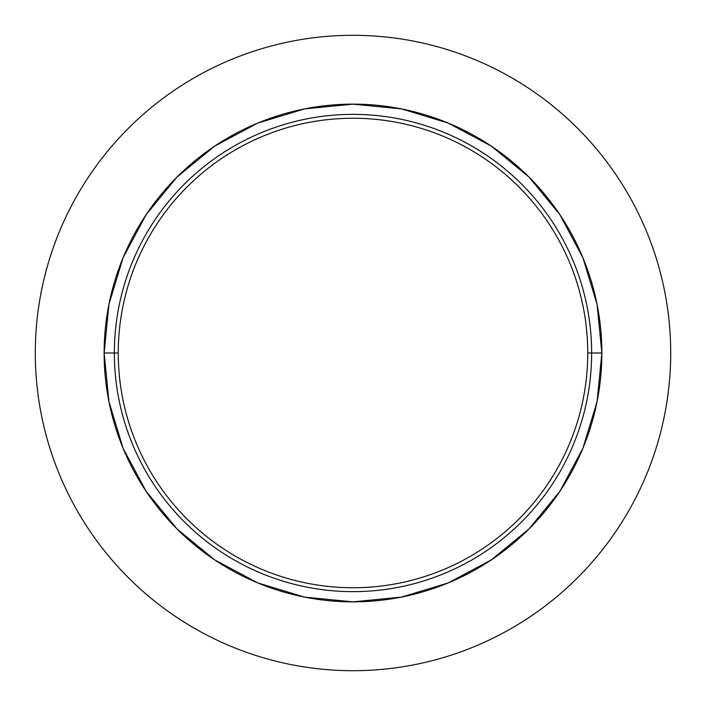 <?xml version="1.0" encoding="UTF-8"?>
<svg xmlns="http://www.w3.org/2000/svg" width="706" height="706" viewBox="0 0 706 706"><rect width="100%" height="100%" fill="white"/><g stroke="black" fill="none" stroke-linecap="round" stroke-linejoin="round"><path stroke-width="1.06" d="M114.363 353L118.255 353A234.745 234.745 0 0 1 353 118.255A234.745 234.745 0 0 1 587.745 353L591.637 353A238.637 238.637 0 0 0 353 114.363A238.637 238.637 0 0 0 114.363 353A238.637 238.637 0 0 0 353 591.637A238.637 238.637 0 0 0 591.637 353L587.745 353A234.745 234.745 0 0 1 353 587.745A234.745 234.745 0 0 1 118.255 353L104.135 353A248.865 248.865 0 0 1 353 104.135A248.865 248.865 0 0 1 601.865 353L591.637 353A238.637 238.637 0 0 0 353 114.363A238.637 238.637 0 0 0 114.363 353A238.637 238.637 0 0 0 353 591.637A238.637 238.637 0 0 0 591.637 353L601.865 353L597.082 304.445L582.918 257.761L559.92 214.739L528.97 177.029L491.261 146.08L448.239 123.082L401.555 108.918L353 104.135L304.445 108.918L257.761 123.082L214.739 146.08L177.029 177.029L146.08 214.739L123.082 257.761L108.918 304.445L104.135 353L108.918 401.555L123.082 448.239L146.08 491.261L177.029 528.97L214.739 559.92L257.761 582.918L304.445 597.082L353 601.865L401.555 597.082L448.239 582.918L491.261 559.92L528.97 528.97L559.92 491.261L582.918 448.239L597.082 401.555L601.865 353A248.865 248.865 0 0 1 353 601.865A248.865 248.865 0 0 1 104.135 353L114.363 353M118.255 353A234.745 234.745 0 0 0 353 587.745A234.745 234.745 0 0 0 587.745 353A234.745 234.745 0 0 0 353 118.255A234.745 234.745 0 0 0 118.255 353M617.159 176.491C605.572 159.15 592.396 143.106 577.649 128.351C592.396 143.106 605.572 159.15 617.159 176.491C628.746 193.841 638.533 212.153 646.519 231.418C654.497 250.692 660.525 270.557 664.593 291.022C668.661 311.478 670.7 332.138 670.7 353A317.7 317.7 0 0 1 353 670.7A317.7 317.7 0 0 1 35.3 353A317.7 317.7 0 0 1 353 35.3A317.7 317.7 0 0 1 670.7 353C670.7 373.862 668.661 394.522 664.593 414.978C660.525 435.443 654.497 455.308 646.519 474.582C638.533 493.847 628.746 512.159 617.159 529.509C605.572 546.85 592.396 562.894 577.649 577.649C562.894 592.396 546.85 605.572 529.509 617.159C512.159 628.746 493.847 638.533 474.582 646.519C455.308 654.497 435.443 660.525 414.978 664.593C394.522 668.661 373.862 670.7 353 670.7C332.138 670.7 311.478 668.661 291.022 664.593C270.557 660.525 250.692 654.497 231.418 646.519C212.153 638.533 193.841 628.746 176.491 617.159C159.15 605.572 143.106 592.396 128.351 577.649C143.106 592.396 159.15 605.572 176.491 617.159M577.649 128.351C562.894 113.604 546.85 100.428 529.509 88.841C546.85 100.428 562.894 113.604 577.649 128.351M176.491 88.841C159.15 100.428 143.106 113.604 128.351 128.351C113.604 143.106 100.428 159.15 88.841 176.491C100.428 159.15 113.604 143.106 128.351 128.351C143.106 113.604 159.15 100.428 176.491 88.841C193.841 77.254 212.153 67.467 231.418 59.48C250.692 51.503 270.557 45.475 291.022 41.407C311.478 37.339 332.138 35.3 353 35.3C373.862 35.3 394.522 37.339 414.978 41.407C435.443 45.475 455.308 51.503 474.582 59.48C493.847 67.467 512.159 77.254 529.509 88.841M88.841 529.509C100.428 546.85 113.604 562.894 128.351 577.649C113.604 562.894 100.428 546.85 88.841 529.509C77.254 512.159 67.467 493.847 59.48 474.582C51.503 455.308 45.475 435.443 41.407 414.978C37.339 394.522 35.3 373.862 35.3 353C35.3 332.138 37.339 311.478 41.407 291.022C45.475 270.557 51.503 250.692 59.48 231.418C67.467 212.153 77.254 193.841 88.841 176.491"/></g></svg>
